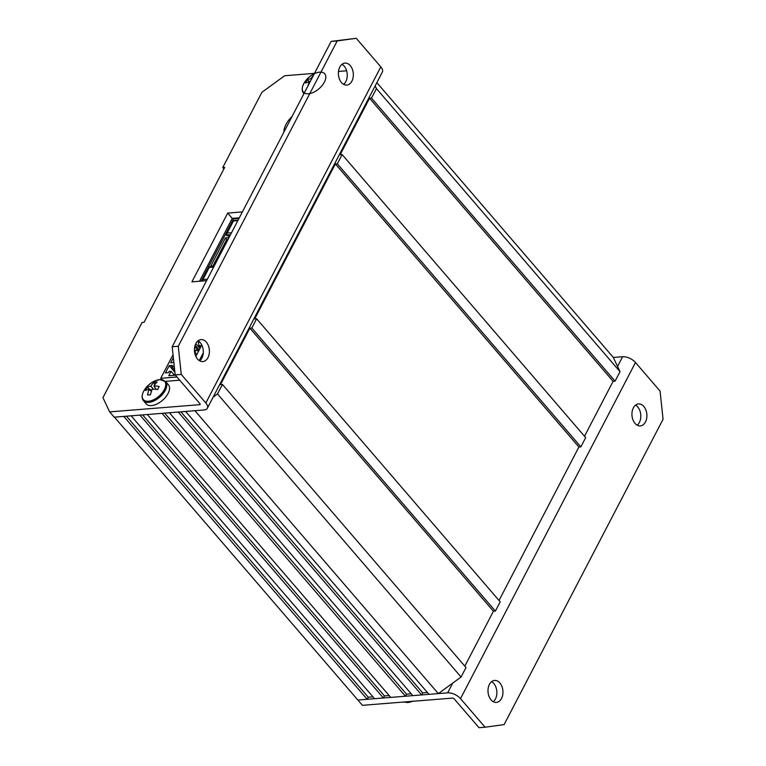 <?xml version="1.0" encoding="UTF-8"?>
<svg xmlns="http://www.w3.org/2000/svg" width="766" height="766" viewBox="0 0 766 766"><rect width="100%" height="100%" fill="white"/><g stroke="black" fill="none" stroke-linecap="round" stroke-linejoin="round"><path stroke-width="1.15" d="M169.41 412.759L412.817 695.633L421.645 694.925L422.717 692.876L427.418 692.502M147.331 414.521L390.737 697.405L405.453 696.227L406.526 694.168L411.227 693.795M131.139 415.823L374.545 698.697L383.373 697.989L384.446 695.94L389.157 695.566M114.46 417.154L362.414 705.323L452.495 698.104A1.341 0.67 27.5 0 1 454.209 698.879L478.999 727.7L485.089 727.212L460.51 698.649A10.025 5.017 -152.5 0 0 447.65 692.847L357.866 700.038L367.182 699.291L368.255 697.232L372.965 696.859M584.515 436.256L613.106 381.315L615.069 381.162L620.02 371.673L613.307 357.454L376.853 82.642M499.03 600.477L578.914 447.009L580.877 446.856L585.684 437.616L342.124 154.55L337.318 163.79L335.355 163.943L254.666 318.924L256.629 318.771L251.822 328.011L249.86 328.164L220.474 384.618L222.437 384.455L217.496 393.954L213.139 397.123M464.828 666.161L493.428 611.23L495.391 611.077L500.198 601.837L256.629 318.771M185.602 411.457L429.008 694.341L438.324 693.594L461.065 677.02L466.006 667.521L222.437 384.455M615.069 381.162L371.51 98.096L369.547 98.259L340.161 154.703L342.124 154.55M371.51 98.096L376.451 88.607L375.168 85.878M421.645 694.925L178.239 412.051M438.324 693.594L194.918 410.71M405.453 696.227L162.047 413.343M383.373 697.989L139.967 415.115M367.182 699.291L123.776 416.407M461.065 677.02L217.496 393.954M495.391 611.077L251.822 328.011M620.02 371.673L376.451 88.607M580.877 446.856L337.318 163.79M578.914 447.009L335.355 163.943M613.106 381.315L369.547 98.259M493.428 611.23L249.86 328.164M368.255 697.232L126.428 416.197M384.446 695.94L142.62 414.904M406.526 694.168L164.7 413.133M422.717 692.876L180.891 411.84M214.289 265.859L212.938 265.974L226.631 239.662L227.435 240.601M213.254 266.683L213.618 265.984L210.717 266.223L225.463 237.891L228.364 237.661L229.666 236.321M230.039 235.612L227.09 235.851L226.363 235.009L230.528 234.674M201.113 281.122L233.525 218.856L238.982 218.415M213.657 267.075L209.252 267.43L202.942 279.552L207.347 279.197M202.013 281.055L202.942 279.552M227.981 239.557L226.631 239.662L225.463 237.891M212.938 265.974L210.717 266.223M214.26 265.917L213.618 265.984M231.533 232.73L227.138 233.084L226.363 235.009M227.138 233.084L233.448 220.962L237.843 220.608M229.522 236.589L229.034 236.368M228.699 238.178L228.364 237.661M161.904 379.649L160.755 378.318L176.975 377.016M199.227 360.595L203.287 352.8M195.837 356.439L201.793 344.997M174.16 365.363L173.595 366.445L171.67 366.598L172.302 365.392L169.209 365.641L165.418 372.908L168.51 372.659L169.142 371.453L171.077 371.299L168.759 375.742L175.414 375.206M173.346 357.684L170.684 362.806L173.844 362.414M160.755 378.318L173.03 354.735M174.887 372.238L169.209 365.641M174.658 370.083L171.67 366.598M174.37 367.345L173.595 366.445M174.504 375.283L171.077 371.299M194.88 350.321L194.43 349.794M198.528 351.067L194.756 346.692M199.208 349.966L195.148 345.255M199.983 348.473L195.828 343.637M194.602 352.283L196.115 350.225L194.43 350.359M196.287 355.577L195.493 355.644M198.892 341.339L198.394 342.297L199.849 342.182M201.544 345.476L198.882 345.686L200.472 347.534M196.814 354.572L195.071 352.245M196.115 350.225L198.614 351.096M198.882 345.686L198.394 342.297M635.569 405.137A11.03 7.459 -94.6 0 1 639.38 422.439A11.03 7.459 -94.6 0 1 637.178 425.197M633.358 407.885A11.03 7.459 -94.6 0 1 638.538 403.931A11.03 7.459 -94.6 0 1 645.872 409.973A11.03 7.459 -94.6 0 1 645.47 421.951A11.03 7.459 -94.6 0 1 640.29 425.915A11.03 7.459 -94.6 0 1 632.955 419.864A11.03 7.459 -94.6 0 1 633.358 407.885M491.628 681.644A11.03 7.459 -94.6 0 1 495.439 698.946A11.03 7.459 -94.6 0 1 493.237 701.704M489.417 684.392A11.03 7.459 -94.6 0 1 494.597 680.438A11.03 7.459 -94.6 0 1 501.931 686.48A11.03 7.459 -94.6 0 1 501.529 698.458A11.03 7.459 -94.6 0 1 496.349 702.422A11.03 7.459 -94.6 0 1 489.014 696.371A11.03 7.459 -94.6 0 1 489.417 684.392M485.089 727.212L504.105 724.607L663.059 419.261L660.072 391.072L635.493 362.51L460.51 698.649M613.307 357.454L622.634 356.707A10.025 5.017 27.5 0 1 635.493 362.51M198.068 340.803A11.03 7.459 -94.6 0 1 201.879 358.115A11.03 7.459 -94.6 0 1 199.677 360.863M207.969 357.626A11.03 7.459 -94.6 0 1 202.799 361.581A11.03 7.459 -94.6 0 1 195.454 355.539A11.03 7.459 -94.6 0 1 195.866 343.561A11.03 7.459 -94.6 0 1 201.037 339.597A11.03 7.459 -94.6 0 1 208.381 345.648A11.03 7.459 -94.6 0 1 207.969 357.626M342.009 64.296A11.03 7.459 -94.6 0 1 345.82 81.608A11.03 7.459 -94.6 0 1 343.618 84.356M351.91 81.119A11.03 7.459 -94.6 0 1 346.739 85.074A11.03 7.459 -94.6 0 1 339.395 79.032A11.03 7.459 -94.6 0 1 339.807 67.054A11.03 7.459 -94.6 0 1 344.978 63.09A11.03 7.459 -94.6 0 1 352.322 69.141A11.03 7.459 -94.6 0 1 351.91 81.119M178.267 346.261L181.255 374.44L175.175 374.928L172.187 346.739L178.267 346.261L337.222 40.904L331.142 41.393L356.238 38.3L380.817 66.862A10.025 5.017 27.5 0 1 382.349 72.081L207.366 408.221A10.025 5.017 -152.5 0 0 205.834 403.002L380.817 66.862M181.255 374.44L205.834 403.002M356.238 38.3L337.222 40.904M223.931 168.865L222.753 167.505L224.716 167.352L144.037 322.333L142.074 322.486L102.941 397.669L109.643 411.888L199.725 404.678A1.341 0.67 -152.5 0 0 200.175 404.438A1.341 0.67 -152.5 0 0 199.974 403.749L175.175 374.928M314.5 73.354L284.626 75.748L261.895 92.322L222.753 167.505M346.625 70.788L338.486 71.439M207.366 408.221A10.025 5.017 -152.5 0 1 203.976 409.982L114.191 417.173L109.643 411.888M239.298 217.812L232.251 218.377L199.524 281.246M292.124 116.346A20.854 11.26 -40.7 0 0 283.88 132.192M242.372 211.914L227.703 213.092L191.912 281.859L206.571 280.691M165.446 381.353L179.723 380.214M172.187 346.739L331.142 41.393M232.251 218.377L227.703 213.092M303.939 93.634L303.547 93.184C301.431 90.426 301.804 86.759 304.657 82.163A14.085 7.612 -40.7 0 0 312.605 92.705A14.085 7.612 -40.7 0 0 324.889 73.967A14.085 7.612 -40.7 0 0 304.657 82.163A14.085 7.612 -40.7 0 0 303.709 83.772A14.085 7.612 -40.7 0 0 304.303 92.935M313.304 75.662A23.947 17.427 79.7 0 0 310.929 78.639A23.947 13.233 -147.1 0 0 307.099 79.99A22.731 19.677 -152.9 0 0 306.228 81.474A22.731 19.677 -152.9 0 0 305.519 83.034A23.947 10.628 22.5 0 1 309.234 81.895A23.947 17.427 79.7 0 0 307.942 85.964M309.234 81.895L309.809 82.374M307.099 79.99L310.096 81.818M311.436 79.252L310.929 78.639M143.635 391.282A14.085 7.612 -40.7 0 0 148.345 401.269A14.085 7.612 -40.7 0 0 164.317 389.626A14.085 7.612 -40.7 0 0 159.606 379.63A14.085 7.612 -40.7 0 0 154.598 381.047L159.778 379.591L165.657 381.592A14.64 7.909 -40.7 0 1 162.938 393.839A14.64 7.909 -40.7 0 1 148.719 402.38A14.64 7.909 -40.7 0 1 143.472 400.685C141.356 397.937 141.729 394.26 144.583 389.674A14.085 7.612 -40.7 0 0 152.52 400.206A14.085 7.612 -40.7 0 0 164.814 381.468A14.085 7.612 -40.7 0 0 144.583 389.674A14.085 7.612 -40.7 0 0 143.635 391.282M143.472 400.685L146.239 403.893A14.64 7.909 -40.7 0 0 151.476 405.587A14.64 7.909 -40.7 0 0 165.705 397.056A14.64 7.909 -40.7 0 0 168.424 384.8L165.657 381.592M153.334 389.157L150.854 386.15A23.947 17.427 79.7 0 1 154.186 382.282A22.731 16.565 73.1 0 1 157.087 382.043A23.947 14.813 -89.6 0 0 153.966 385.901A23.947 13.233 -147.1 0 1 159.204 386.524A22.731 4.29 111.1 0 0 158.418 387.998A22.731 4.29 111.1 0 0 157.624 389.559A23.947 10.628 22.5 0 0 152.271 389.157A23.947 14.813 -89.6 0 0 150.462 394.787A22.731 1.178 178.1 0 0 147.551 395.017A23.947 17.427 79.7 0 1 149.159 389.406L151.438 391.302M150.854 386.15A23.947 13.233 -147.1 0 0 147.024 387.5A22.731 19.677 -152.9 0 0 146.153 388.975A22.731 19.677 -152.9 0 0 145.444 390.536A23.947 10.628 22.5 0 1 149.159 389.406M147.024 387.5L151.773 390.382M153.966 385.901L156.044 389.348M154.186 382.282L154.77 384.695M412.28 701.33A14.085 7.612 139.3 0 1 407.818 702.499M447.65 692.847L452.725 683.09M617.559 366.454L622.634 356.707M200.108 403.941L199.725 404.678M410.442 701.474A14.64 7.909 139.3 0 1 407.005 702.231A14.64 7.909 139.3 0 1 404.094 701.982M209.166 267.008L213.886 266.635M209.137 267.028L202.167 280.413M238.073 220.168L233.352 220.541L226.363 233.946M314.319 73.708A23.957 23.957 0 0 0 304.657 82.163M154.598 381.047A23.957 23.957 0 0 0 144.583 389.674M403.806 702.01L407.646 702.537L412.826 701.091"/></g></svg>
